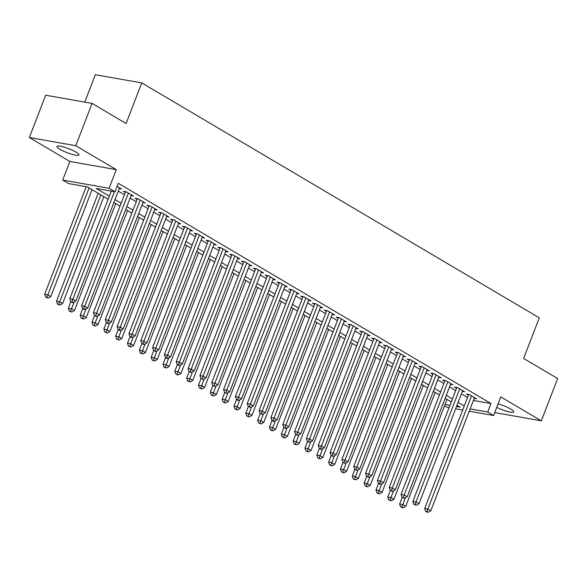 <?xml version="1.0" encoding="UTF-8"?>
<svg xmlns="http://www.w3.org/2000/svg" width="587" height="587" viewBox="0 0 587 587"><rect width="100%" height="100%" fill="white"/><g stroke="black" fill="none" stroke-linecap="round" stroke-linejoin="round"><path stroke-width="0.88" d="M59.911 149.289A11.799 2.135 -158.9 0 0 71.658 154.234A11.799 2.135 -158.9 0 0 78.951 154.946A11.799 2.135 -158.9 0 0 75.972 152.114A11.799 2.135 -158.9 0 0 64.225 147.168A11.799 2.135 -158.9 0 0 56.932 146.449A11.799 2.135 -158.9 0 0 59.911 149.289M496.763 407.371A11.799 2.135 -158.9 0 0 513.75 411.92A11.799 2.135 -158.9 0 0 510.771 409.08A11.799 2.135 -158.9 0 0 498.114 403.878M108.184 199.162L87.426 186.893L68.606 183.577L62.692 180.084L109.109 188.258L115.03 191.751L96.209 188.442L109.329 196.197M69.875 161.469L116.292 169.643L75.774 145.701L92.093 103.4L45.669 95.226L29.35 137.519L69.875 161.469L62.692 180.084M84.785 102.116L95.351 74.725L141.775 82.899L539.306 317.846L523.633 358.452L557.65 378.549L541.331 420.85L500.806 396.9L493.623 415.508L469.226 411.208M494.753 412.58L541.331 420.85M449.084 407.664L447.206 407.334L444.535 405.756M75.774 145.701L29.35 137.519M119.234 188.618L121.619 189.036L117.106 186.365M131.07 195.603L133.447 196.029L126.352 191.832L123.211 191.281L125.288 192.499M142.898 202.596L145.282 203.021L138.18 198.824L135.047 198.274L137.116 199.492M154.733 209.588L157.111 210.014L150.015 205.817L146.875 205.267L148.944 206.485M166.561 216.581L168.946 217.007L161.843 212.81L158.71 212.252L160.779 213.477M178.397 223.574L180.774 223.992L173.679 219.802L170.538 219.245L172.607 220.47M190.225 230.566L192.609 230.985L185.507 226.795L182.374 226.237L184.443 227.463M202.053 237.559L204.437 237.977L197.335 233.787L194.202 233.23L196.271 234.455M213.888 244.552L216.265 244.97L209.17 240.78L206.03 240.222L208.106 241.448M225.716 251.544L228.101 251.962L220.998 247.773L217.865 247.215L219.934 248.44M237.552 258.537L239.929 258.955L232.834 254.765L229.693 254.208L231.762 255.433M249.38 265.529L251.764 265.948L244.662 261.751L241.528 261.2L243.598 262.426M261.215 272.522L263.592 272.94L256.497 268.743L253.357 268.193L255.426 269.418M273.043 279.515L275.428 279.933L268.325 275.736L265.192 275.186L267.261 276.411M284.871 286.507L287.256 286.926L280.153 282.729L277.02 282.178L279.089 283.404M296.706 293.5L299.084 293.918L291.988 289.721L288.848 289.171L290.925 290.396M308.535 300.493L310.919 300.911L303.817 296.714L300.683 296.164L302.753 297.389M320.37 307.485L322.747 307.904L315.652 303.706L312.511 303.156L314.581 304.382M332.198 314.478L334.583 314.896L327.48 310.699L324.347 310.149L326.416 311.374M344.033 321.471L346.411 321.889L339.315 317.692L336.175 317.141L338.244 318.367M355.861 328.463L358.246 328.881L351.143 324.684L348.01 324.134L350.079 325.359M367.689 335.456L370.074 335.874L362.979 331.677L359.838 331.127L361.908 332.352M379.525 342.448L381.902 342.867L374.807 338.67L371.666 338.119L373.743 339.345M391.353 349.441L393.738 349.859L386.635 345.662L383.502 345.112L385.571 346.337M403.188 356.434L405.566 356.852L398.47 352.655L395.33 352.105L397.406 353.33M415.016 363.426L417.401 363.845L410.298 359.648L407.165 359.097L409.234 360.315M426.852 370.419L429.229 370.837L422.134 366.64L418.993 366.09L421.062 367.308M438.68 377.412L441.064 377.83L433.962 373.633L430.829 373.083L432.898 374.301M450.515 384.404L452.893 384.823L445.797 380.625L442.657 380.075L444.726 381.293M462.343 391.39L464.721 391.815L457.625 387.618L454.485 387.068L456.561 388.286M473.379 400.451L490.974 403.555L118.295 183.291L115.03 191.751M118.28 191.098L124.429 194.73M130.109 198.09L136.257 201.723M141.944 205.083L148.085 208.715M153.772 212.076L159.921 215.708M165.607 219.061L171.749 222.7M177.435 226.054L183.584 229.686M189.271 233.046L195.412 236.678M201.099 240.039L207.248 243.671M212.927 247.032L219.076 250.664M224.762 254.024L230.904 257.656M236.59 261.017L242.739 264.649M248.426 268.01L254.567 271.642M260.254 275.002L266.403 278.634M272.089 281.995L278.231 285.627M283.917 288.987L290.066 292.62M295.745 295.98L301.894 299.612M307.581 302.973L313.722 306.605M319.409 309.965L325.558 313.597M331.244 316.958L337.386 320.59M343.072 323.951L349.221 327.583M354.908 330.943L361.049 334.575M366.736 337.936L372.884 341.568M378.564 344.929L384.712 348.561M390.399 351.921L396.541 355.553M402.227 358.914L408.376 362.546M414.062 365.906L420.204 369.539M425.891 372.899L432.039 376.531M437.726 379.892L443.867 383.524M449.554 386.884L455.703 390.516M461.382 393.877L467.531 397.509M474.171 398.382L476.556 398.808L469.453 394.611L466.32 394.06L468.389 395.278M116.292 169.643L109.109 188.258M490.974 403.555L487.709 412.015L493.623 415.508M92.093 103.4L126.11 123.505L141.775 82.899M456.51 406.52L460.113 407.151L456.979 405.301M451.293 401.941L445.144 398.309M439.458 394.948L433.316 391.316M427.629 387.956L421.481 384.324M415.794 380.963L409.653 377.331M403.966 373.97L397.817 370.338M392.138 366.978L385.989 363.346M380.303 359.985L374.161 356.353M368.475 352.992L362.326 349.36M356.639 346L350.498 342.368M344.811 339.007L338.662 335.375M332.976 332.015L326.834 328.382M321.148 325.022L314.999 321.39M309.32 318.029L303.171 314.397M297.484 311.037L291.343 307.405M285.656 304.044L279.507 300.412M273.821 297.051L267.679 293.419M261.993 290.059L255.844 286.427M250.157 283.073L244.016 279.434M238.329 276.081L232.181 272.449M226.501 269.088L220.352 265.456M214.666 262.096L208.524 258.463M202.838 255.103L196.689 251.471M191.002 248.11L184.861 244.478M179.174 241.118L173.026 237.486M167.339 234.125L161.198 230.493M155.511 227.132L149.362 223.5M143.683 220.14L137.534 216.508M131.848 213.147L125.706 209.515M120.019 206.154L113.871 202.522M445.019 404.494L449.972 405.368M462.688 410.064L455.622 408.816M470.114 408.912L487.709 412.015M115.015 199.558L121.164 203.19M126.851 206.543L132.992 210.175M138.679 213.536L144.828 217.168M150.507 220.529L156.656 224.161M162.342 227.521L168.484 231.153M174.17 234.514L180.319 238.146M186.006 241.506L192.147 245.139M197.834 248.499L203.983 252.131M209.669 255.492L215.811 259.124M221.497 262.484L227.646 266.116M233.325 269.477L239.474 273.109M245.161 276.47L251.302 280.102M256.989 283.462L263.137 287.094M268.824 290.455L274.965 294.087M280.652 297.448L286.801 301.08M292.487 304.44L298.629 308.072M304.315 311.433L310.464 315.065M316.144 318.425L322.292 322.058M327.979 325.418L334.12 329.05M339.807 332.411L345.956 336.043M351.642 339.403L357.784 343.035M363.47 346.396L369.619 350.028M375.306 353.389L381.447 357.021M387.134 360.381L393.283 364.013M398.962 367.374L405.111 371.006M410.797 374.367L416.939 377.999M422.625 381.359L428.774 384.991M434.461 388.352L440.602 391.984M446.289 395.337L452.438 398.969M458.124 402.33L464.266 405.962M468.697 394.479L424.717 508.467L427.85 509.017L471.53 395.836M426.947 511.578L425.692 511.35L426.881 512.055L428.136 512.275L426.947 511.578L427.85 509.017L430.814 510.763L474.487 397.582M424.717 508.467L425.692 511.35M428.136 512.275L430.814 510.763M402.168 497.446L399.622 504.042L402.763 504.6L405.72 506.346L446.986 399.395M405.397 497.769L401.86 507.153L400.605 506.933L403.042 507.858L401.86 507.153M405.72 506.346L403.042 507.858M400.605 506.933L399.622 504.042M456.869 387.486L412.881 501.474L416.022 502.024L459.694 388.843M415.119 504.585L413.864 504.365L416.3 505.282L415.119 504.585L416.022 502.024L418.979 503.771L462.651 390.59M412.881 501.474L413.864 504.365M416.3 505.282L418.979 503.771M445.041 380.493L401.053 494.481L404.194 495.032L447.866 381.851M403.291 497.593L402.036 497.372L404.472 498.29L403.291 497.593L404.194 495.032L407.151 496.778L450.823 383.597M401.053 494.481L402.036 497.372M404.472 498.29L407.151 496.778M433.206 373.501L389.225 487.489L392.358 488.039L436.031 374.858M391.456 490.6L390.201 490.38L392.637 491.297L391.456 490.6L392.358 488.039L395.315 489.785L438.988 376.605M389.225 487.489L390.201 490.38M392.637 491.297L395.315 489.785M421.378 366.508L377.39 480.496L380.53 481.047L424.203 367.866M379.628 483.607L378.373 483.387L379.554 484.084L380.809 484.304L379.628 483.607L380.53 481.047L383.487 482.793L427.16 369.612M377.39 480.496L378.373 483.387M380.809 484.304L383.487 482.793M390.34 490.461L387.794 497.057L390.927 497.607L393.884 499.354L435.158 392.402M393.561 490.776L390.025 500.161L388.77 499.941L391.206 500.865L390.025 500.161M393.884 499.354L391.206 500.865M388.77 499.941L387.794 497.057M378.505 483.468L375.959 490.064L379.099 490.615L382.056 492.361L423.322 385.41M381.733 483.783L378.197 493.168L376.942 492.948L379.378 493.872L378.197 493.168M382.056 492.361L379.378 493.872M376.942 492.948L375.959 490.064M366.677 476.475L364.131 483.072L367.264 483.622L370.221 485.368L411.494 378.417M369.905 476.791L366.361 486.175L365.107 485.955L367.55 486.88L366.361 486.175M370.221 485.368L367.55 486.88M365.107 485.955L364.131 483.072M354.841 469.483L352.295 476.079L355.436 476.629L358.393 478.376L399.659 371.424M358.07 469.798L354.533 479.19L353.279 478.963L355.715 479.887L354.533 479.19M358.393 478.376L355.715 479.887M353.279 478.963L352.295 476.079M409.543 359.515L365.562 473.504L368.695 474.054L412.368 360.873M367.792 476.615L366.537 476.395L368.981 477.312L367.792 476.615L368.695 474.054L371.652 475.8L415.332 362.619M365.562 473.504L366.537 476.395M368.981 477.312L371.652 475.8M343.013 462.49L340.467 469.086L343.6 469.637L346.565 471.383L387.831 364.432M346.242 462.805L342.705 472.197L341.451 471.97L343.887 472.895L342.705 472.197M346.565 471.383L343.887 472.895M341.451 471.97L340.467 469.086M397.715 352.523L353.726 466.511L356.867 467.061L400.539 353.88M355.964 469.622L354.709 469.402L357.145 470.319L355.964 469.622L356.867 467.061L359.824 468.808L403.496 355.627M353.726 466.511L354.709 469.402M357.145 470.319L359.824 468.808M331.178 455.497L328.639 462.094L331.772 462.644L334.729 464.39L375.996 357.439M334.407 455.813L330.87 465.205L329.615 464.977L332.051 465.902L330.87 465.205M334.729 464.39L332.051 465.902M329.615 464.977L328.639 462.094M385.879 345.53L341.898 459.518L345.031 460.069L388.711 346.888M344.129 462.629L342.874 462.409L345.317 463.326L344.129 462.629L345.031 460.069L347.988 461.815L391.668 348.634M341.898 459.518L342.874 462.409M345.317 463.326L347.988 461.815M319.35 448.505L316.804 455.101L319.944 455.651L322.901 457.398L364.167 350.446M322.579 448.82L319.042 458.212L317.787 457.992L320.223 458.909L319.042 458.212M322.901 457.398L320.223 458.909M317.787 457.992L316.804 455.101M374.051 338.538L330.063 452.526L333.203 453.076L376.876 339.895M332.301 455.637L331.046 455.417L332.227 456.114L333.482 456.334L332.301 455.637L333.203 453.076L336.16 454.822L379.833 341.641M330.063 452.526L331.046 455.417M333.482 456.334L336.16 454.822M307.522 441.512L304.976 448.108L308.109 448.659L311.066 450.405L352.339 343.454M310.743 441.828L307.206 451.22L305.952 450.999L308.388 451.917L307.206 451.22M311.066 450.405L308.388 451.917M305.952 450.999L304.976 448.108M362.223 331.545L318.235 445.533L321.375 446.083L365.048 332.902M320.473 448.644L319.218 448.424L320.399 449.121L321.654 449.341L320.473 448.644L321.375 446.083L324.332 447.837L368.005 334.649M318.235 445.533L319.218 448.424M321.654 449.341L324.332 447.837M295.687 434.519L293.14 441.116L296.281 441.666L299.238 443.412L340.504 336.468M298.915 434.835L295.378 444.227L294.124 444.007L296.56 444.924L295.378 444.227M299.238 443.412L296.56 444.924M294.124 444.007L293.14 441.116M350.388 324.552L306.407 438.54L309.54 439.091L353.213 325.91M308.637 441.651L307.383 441.431L309.819 442.349L308.637 441.651L309.54 439.091L312.497 440.844L356.17 327.656M306.407 438.54L307.383 441.431M309.819 442.349L312.497 440.844M283.859 427.527L281.312 434.123L284.446 434.673L287.403 436.42L328.676 329.476M287.08 427.842L283.543 437.234L282.288 437.014L284.732 437.931L283.543 437.234M287.403 436.42L284.732 437.931M282.288 437.014L281.312 434.123M338.56 317.56L294.571 431.548L297.712 432.098L341.385 318.917M296.809 434.659L295.555 434.439L297.991 435.356L296.809 434.659L297.712 432.098L300.669 433.852L344.342 320.663M294.571 431.548L295.555 434.439M297.991 435.356L300.669 433.852M272.023 420.534L269.477 427.131L272.617 427.681L275.574 429.427L316.841 322.483M275.252 420.85L271.715 430.242L270.46 430.022L272.896 430.939L271.715 430.242M275.574 429.427L272.896 430.939M270.46 430.022L269.477 427.131M326.724 310.567L282.743 424.555L285.876 425.105L329.549 311.924M284.974 427.666L283.719 427.446L284.908 428.143L286.163 428.363L284.974 427.666L285.876 425.105L288.833 426.859L332.513 313.671M282.743 424.555L283.719 427.446M286.163 428.363L288.833 426.859M260.195 413.542L257.649 420.138L260.782 420.688L263.746 422.435L305.013 315.49M263.424 413.857L259.88 423.249L258.632 423.029L261.068 423.946L259.88 423.249M263.746 422.435L261.068 423.946M258.632 423.029L257.649 420.138M314.896 303.574L270.908 417.562L274.048 418.113L317.721 304.932M273.146 420.674L271.891 420.453L273.072 421.15L274.327 421.371L273.146 420.674L274.048 418.113L277.005 419.866L320.678 306.678M270.908 417.562L271.891 420.453M274.327 421.371L277.005 419.866M248.36 406.549L245.821 413.145L248.954 413.696L251.911 415.442L293.177 308.498M251.588 406.864L248.052 416.256L246.797 416.036L249.233 416.953L248.052 416.256M251.911 415.442L249.233 416.953M246.797 416.036L245.821 413.145M303.061 296.582L259.08 410.57L262.213 411.12L305.893 297.939M261.31 413.681L260.056 413.461L262.499 414.378L261.31 413.681L262.213 411.12L265.17 412.874L308.85 299.686M259.08 410.57L260.056 413.461M262.499 414.378L265.17 412.874M236.532 399.556L233.986 406.153L237.126 406.703L240.083 408.457L281.349 301.505M239.76 399.872L236.223 409.264L234.969 409.044L237.405 409.961L236.223 409.264M240.083 408.457L237.405 409.961M234.969 409.044L233.986 406.153M291.233 289.589L247.244 403.577L250.385 404.135L294.058 290.947M249.482 406.688L248.228 406.468L250.664 407.385L249.482 406.688L250.385 404.135L253.342 405.881L297.015 292.693M247.244 403.577L248.228 406.468M250.664 407.385L253.342 405.881M224.704 392.564L222.157 399.16L225.291 399.71L228.248 401.464L269.521 294.513M227.925 392.879L224.388 402.271L223.133 402.051L225.569 402.968L224.388 402.271M228.248 401.464L225.569 402.968M223.133 402.051L222.157 399.16M279.405 282.596L235.416 396.585L238.557 397.142L282.23 283.954M237.654 399.696L236.4 399.476L237.581 400.173L238.836 400.393L237.654 399.696L238.557 397.142L241.514 398.889L285.187 285.7M235.416 396.585L236.4 399.476M238.836 400.393L241.514 398.889M212.868 385.571L210.322 392.167L213.463 392.718L216.42 394.471L257.686 287.52M216.097 385.894L212.56 395.278L211.305 395.058L213.741 395.976L212.56 395.278M216.42 394.471L213.741 395.976M211.305 395.058L210.322 392.167M267.569 275.604L223.588 389.592L226.721 390.15L270.394 276.961M225.819 392.703L224.564 392.483L227 393.407L225.819 392.703L226.721 390.15L229.678 391.896L273.351 278.708M223.588 389.592L224.564 392.483M227 393.407L229.678 391.896M201.04 378.578L198.494 385.175L201.627 385.725L204.584 387.479L245.858 280.527M204.261 378.901L200.725 388.286L199.47 388.066L201.913 388.983L200.725 388.286M204.584 387.479L201.913 388.983M199.47 388.066L198.494 385.175M255.741 268.611L211.753 382.599L214.893 383.157L258.566 269.969M213.991 385.71L212.736 385.49L215.172 386.415L213.991 385.71L214.893 383.157L217.85 384.903L261.523 271.715M211.753 382.599L212.736 385.49M215.172 386.415L217.85 384.903M189.205 371.586L186.659 378.182L189.799 378.732L192.756 380.486L234.022 273.535M192.433 371.909L188.897 381.293L187.642 381.073L190.078 381.99L188.897 381.293M192.756 380.486L190.078 381.99M187.642 381.073L186.659 378.182M243.906 261.619L199.925 375.607L203.058 376.164L246.731 262.976M202.155 378.718L200.901 378.498L203.337 379.422L202.155 378.718L203.058 376.164L206.015 377.911L249.688 264.73M199.925 375.607L200.901 378.498M203.337 379.422L206.015 377.911M177.377 364.593L174.831 371.189L177.964 371.74L180.928 373.493L222.194 266.542M180.605 364.916L177.061 374.301L175.806 374.08L178.25 374.998L177.061 374.301M180.928 373.493L178.25 374.998M175.806 374.08L174.831 371.189M232.078 254.626L188.089 368.614L191.23 369.172L234.903 255.983M190.327 371.725L189.073 371.505L191.509 372.429L190.327 371.725L191.23 369.172L194.187 370.918L237.86 257.737M188.089 368.614L189.073 371.505M191.509 372.429L194.187 370.918M165.541 357.6L163.003 364.197L166.136 364.747L169.093 366.501L210.359 259.549M168.77 357.923L165.233 367.308L163.978 367.088L166.415 368.005L165.233 367.308M169.093 366.501L166.415 368.005M163.978 367.088L163.003 364.197M220.242 247.633L176.261 361.621L179.395 362.179L223.075 248.991M178.492 364.732L177.237 364.512L178.426 365.217L179.681 365.437L178.492 364.732L179.395 362.179L182.352 363.925L226.032 250.744M176.261 361.621L177.237 364.512M179.681 365.437L182.352 363.925M153.713 350.608L151.167 357.204L154.308 357.762L157.265 359.508L198.531 252.557M156.942 350.931L153.405 360.315L152.15 360.095L154.586 361.012L153.405 360.315M157.265 359.508L154.586 361.012M152.15 360.095L151.167 357.204M208.414 240.641L164.426 354.629L167.566 355.186L211.239 241.998M166.664 357.74L165.409 357.52L166.591 358.224L167.845 358.444L166.664 357.74L167.566 355.186L170.524 356.933L214.196 243.752M164.426 354.629L165.409 357.52M167.845 358.444L170.524 356.933M141.885 343.615L139.339 350.212L142.472 350.769L145.429 352.516L186.703 245.564M145.106 343.938L141.57 353.323L140.315 353.103L142.751 354.02L141.57 353.323M145.429 352.516L142.751 354.02M140.315 353.103L139.339 350.212M196.579 233.655L152.598 347.643L155.731 348.194L199.411 235.005M154.836 350.747L153.581 350.527L156.017 351.452L154.836 350.747L155.731 348.194L158.695 349.94L202.368 236.759M152.598 347.643L153.581 350.527M156.017 351.452L158.695 349.94M130.05 336.622L127.504 343.219L130.644 343.777L133.601 345.523L174.867 238.571M133.278 336.945L129.742 346.33L128.487 346.11L130.923 347.034L129.742 346.33M133.601 345.523L130.923 347.034M128.487 346.11L127.504 343.219M184.751 226.663L140.77 340.651L143.903 341.201L187.576 228.013M143.001 343.755L141.746 343.534L142.927 344.239L144.182 344.459L143.001 343.755L143.903 341.201L146.86 342.947L190.533 229.766M140.77 340.651L141.746 343.534M144.182 344.459L146.86 342.947M118.222 329.63L115.676 336.226L118.809 336.784L121.766 338.53L163.039 231.579M121.443 329.953L117.906 339.337L116.652 339.117L119.095 340.042L117.906 339.337M121.766 338.53L119.095 340.042M116.652 339.117L115.676 336.226M172.923 219.67L128.935 333.658L132.075 334.208L175.748 221.02M131.172 336.769L129.918 336.542L131.099 337.246L132.354 337.466L131.172 336.769L132.075 334.208L135.032 335.955L178.705 222.774M128.935 333.658L129.918 336.542M132.354 337.466L135.032 335.955M106.386 322.637L103.84 329.234L106.981 329.791L109.938 331.538L151.204 224.586M109.615 322.96L106.078 332.345L104.824 332.125L107.26 333.049L106.078 332.345M109.938 331.538L107.26 333.049M104.824 332.125L103.84 329.234M161.087 212.677L117.106 326.666L120.24 327.216L163.912 214.035M119.337 329.777L118.082 329.549L119.264 330.254L120.518 330.474L119.337 329.777L120.24 327.216L123.197 328.962L166.869 215.781M117.106 326.666L118.082 329.549M120.518 330.474L123.197 328.962M94.558 315.645L92.012 322.241L95.145 322.799L98.11 324.545L139.376 217.594M97.787 315.967L94.243 325.352L92.988 325.132L95.432 326.056L94.243 325.352M98.11 324.545L95.432 326.056M92.988 325.132L92.012 322.241M149.259 205.685L105.271 319.673L108.412 320.223L152.084 207.042M107.509 322.784L106.254 322.557L107.436 323.261L108.69 323.481L107.509 322.784L108.412 320.223L111.369 321.97L155.041 208.789M105.271 319.673L106.254 322.557M108.69 323.481L111.369 321.97M82.723 308.652L80.184 315.248L83.317 315.806L86.274 317.552L127.54 210.601M85.951 308.975L82.415 318.359L81.16 318.139L83.596 319.064L82.415 318.359M86.274 317.552L83.596 319.064M81.16 318.139L80.184 315.248M137.424 198.692L93.443 312.68L96.576 313.231L140.256 200.05M95.674 315.791L94.419 315.571L96.862 316.488L95.674 315.791L96.576 313.231L99.533 314.977L143.213 201.796M93.443 312.68L94.419 315.571M96.862 316.488L99.533 314.977M70.895 301.659L68.349 308.256L71.489 308.813L74.446 310.56L115.712 203.608M74.123 301.982L70.587 311.367L69.332 311.147L71.768 312.071L70.587 311.367M74.446 310.56L71.768 312.071M69.332 311.147L68.349 308.256M125.596 191.7L81.608 305.688L84.748 306.238L128.421 193.057M83.846 308.799L82.591 308.579L83.772 309.276L85.027 309.496L83.846 308.799L84.748 306.238L87.705 307.984L131.378 194.803M81.608 305.688L82.591 308.579M85.027 309.496L87.705 307.984M98.198 193.255L56.521 301.27L59.654 301.821L62.611 303.567L103.884 196.616M100.92 194.869L58.751 304.374L57.497 304.154L59.933 305.079L58.751 304.374M62.611 303.567L59.933 305.079M57.497 304.154L56.521 301.27M111.295 191.098L69.78 298.695L72.913 299.245L114.436 191.648M72.018 301.806L70.763 301.586L71.944 302.283L73.199 302.503L72.018 301.806L72.913 299.245L75.877 300.992L119.55 187.811M69.78 298.695L70.763 301.586M73.199 302.503L75.877 300.992M86.208 186.681L44.685 294.278L47.826 294.828L50.783 296.574L92.049 189.623M89.092 187.877L46.923 297.382L45.669 297.161L48.105 298.086L46.923 297.382M50.783 296.574L48.105 298.086M45.669 297.161L44.685 294.278"/></g></svg>
